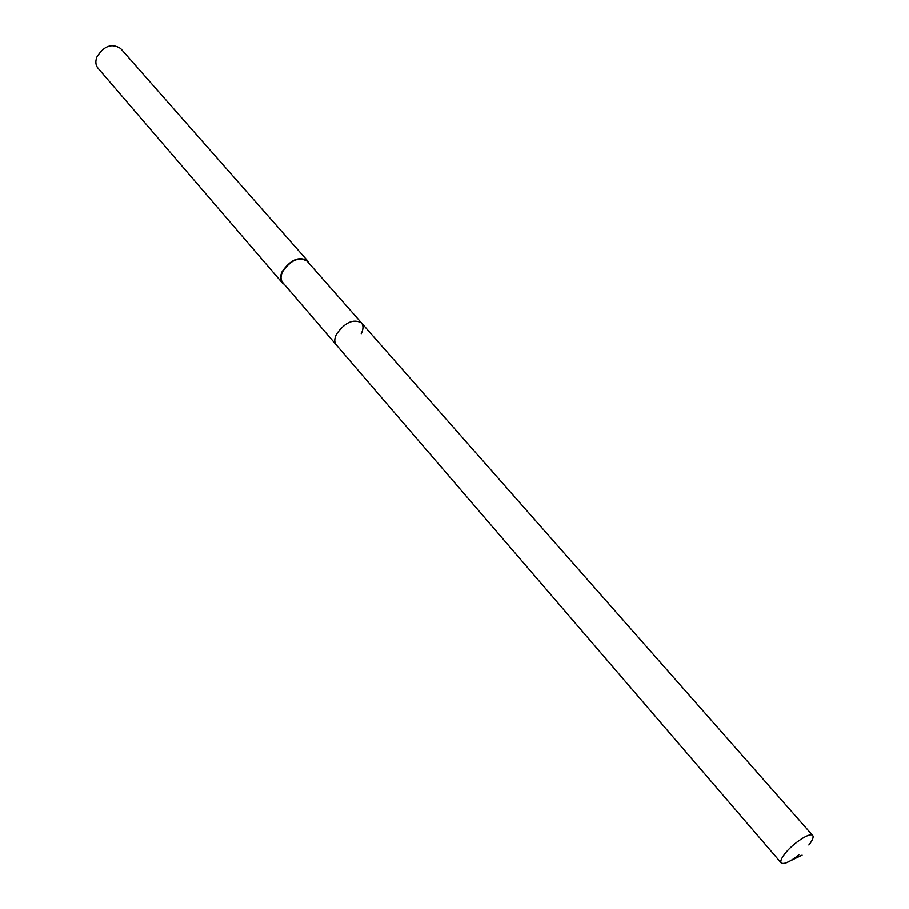 <?xml version="1.0" encoding="UTF-8"?>
<svg xmlns="http://www.w3.org/2000/svg" width="909" height="909" viewBox="0 0 909 909"><rect width="100%" height="100%" fill="white"/><g stroke="black" fill="none" stroke-linecap="round" stroke-linejoin="round"><path stroke-width="1.36" d="M798.909 854.846C789.887 861.925 783.978 864.618 781.195 862.914C780.104 861.357 781.354 858.266 784.956 853.631C793 843.154 810.442 831.815 812.726 835.507C813.839 837.109 812.544 840.257 808.862 844.961M781.195 862.914L282.642 282.404C280.54 279.733 280.506 276.166 282.54 271.7C290.653 260.054 298.845 256.531 307.117 261.122L361.475 322.877C353.317 318.559 344.977 322.32 336.478 334.171C334.285 338.671 334.217 342.227 336.239 344.818C334.217 342.227 334.285 338.671 336.478 334.171C344.977 322.32 353.317 318.559 361.475 322.877C363.566 325.524 363.486 329.126 361.237 333.705M284.358 284.403L282.21 282.767C280.04 280.006 280.006 276.313 282.108 271.689C290.505 259.644 298.97 255.997 307.537 260.747L308.855 263.099M307.537 260.747L120.602 48.484C111.818 42.95 103.91 45.802 96.865 57.074C95.229 61.494 95.604 65.187 97.979 68.152L282.21 282.767M802.102 855.13L786.149 862.846M361.475 322.877L812.726 835.507"/></g></svg>
